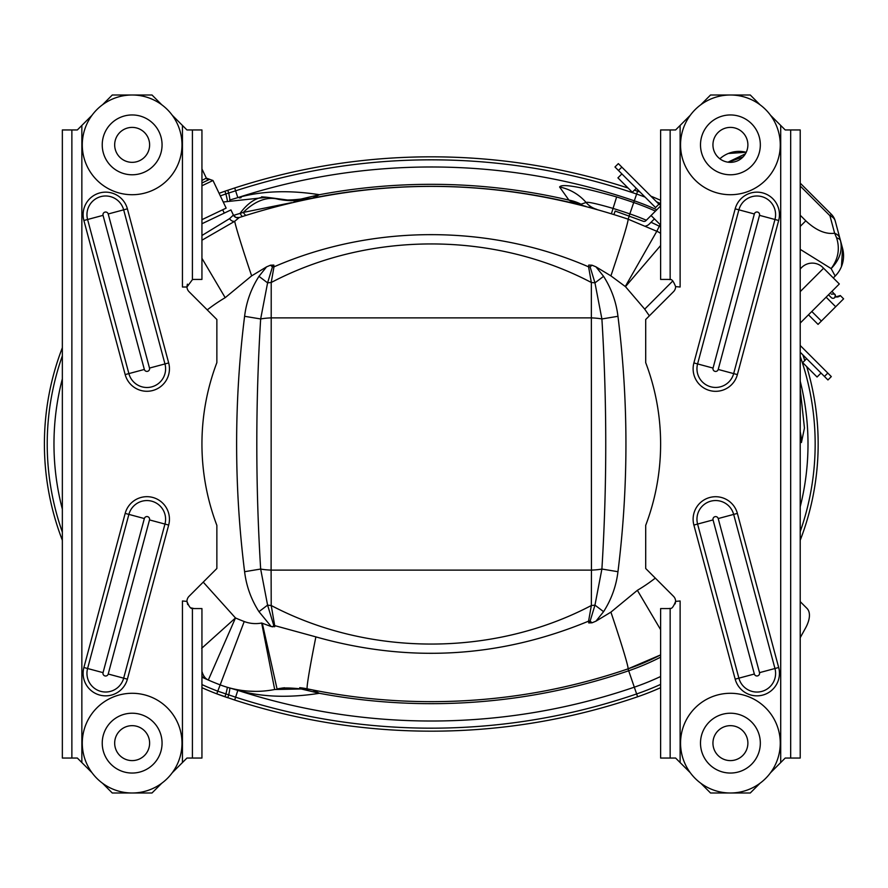 <?xml version="1.0" encoding="UTF-8"?>
<svg xmlns="http://www.w3.org/2000/svg" width="888" height="888" viewBox="0 0 888 888"><rect width="100%" height="100%" fill="white"/><g stroke="black" fill="none" stroke-linecap="round" stroke-linejoin="round"><path stroke-width="1.33" d="M201.942 235.498L229.592 218.626L233.4 215.063L230.947 209.923L201.942 223.754M203.23 582.128L235.487 617.959A189.888 189.888 0 0 0 244.222 621.522A31.913 31.913 0 0 0 261.671 623.01L271.217 626.551L258.974 611.665C251.149 599.444 246.353 586.124 244.6 571.706C233.966 486.557 233.966 401.42 244.6 316.295C246.365 301.865 251.149 288.533 258.974 276.334L266.589 266.844L251.637 275.868A67.766 2.231 -108.9 0 1 234.687 221.312L201.942 240.215M251.637 275.868L225.186 297.68L201.942 258.319M261.671 623.01L274.681 689.51A99.678 99.678 0 0 1 220.169 684.881A257.653 257.653 0 0 1 208.314 680.03L201.942 677.144A257.653 257.653 0 0 0 208.236 679.997L201.942 676.578M299.711 687.678A71.795 71.795 0 0 1 307.248 688.844L274.681 689.51M248.485 691.119L255.555 691.364A99.678 99.678 0 0 1 220.169 684.881L217.771 691.186L235.609 697.18A633.166 633.166 0 0 0 636.629 693.95L628.682 670.773A608.657 608.657 0 0 1 319.369 693.295L312.643 689.943A606.648 606.648 0 0 0 431.279 701.653C389.643 701.653 348.296 697.391 307.248 688.844L307.392 688.866M660.617 687.678A267.221 267.221 0 0 1 637.595 696.78A636.163 636.163 0 0 1 234.687 700.033L216.772 693.828A267.221 267.221 0 0 0 224.953 696.78A636.163 636.163 0 0 0 227.761 697.735L228.716 694.971A21.934 1.232 -74.9 0 0 229.67 687.945L237.829 690.376C261.927 697.091 289.111 698.068 319.369 693.295L301.099 688.955C289.777 687.645 281.774 687.667 277.067 689.021A71.795 71.795 0 0 1 284.626 687.767M307.47 688.888L308.069 689.01M309.868 689.377L310.434 689.499M311.133 689.632L312.176 689.843M431.279 701.653A606.648 606.648 0 0 0 628.027 668.864A237.718 237.718 0 0 0 660.617 654.9L628.027 668.864C564.202 690.653 498.612 701.587 431.279 701.653A606.648 606.648 0 0 1 312.643 689.943A71.795 61.139 -78.7 0 0 301.099 688.955M800.21 389.099L804.45 428.038L801.431 442.535A47.863 47.508 -56.9 0 0 800.21 431.746M801.431 442.535L800.21 441.569M660.617 226.895L659.318 226.229A243.257 243.257 0 0 0 651.026 222.289M569.963 200.888A47.863 46.431 -42.6 0 1 580.452 204.384L575.213 203.663L568.908 200.089L559.595 186.991C561.704 183.428 580.708 186.746 616.638 196.936L613.064 208.414C596.514 203.607 587.523 201.643 586.113 202.497L580.452 204.384A21.934 20.124 -75.4 0 0 584.659 206.06M645.099 197.114A264.236 264.236 0 0 0 636.629 194.05A633.166 633.166 0 0 0 235.609 190.82L228.716 193.029L227.761 190.265A636.163 636.163 0 0 0 224.953 191.22L234.687 187.967A636.163 636.163 0 0 1 628.105 188.045M634.421 190.132A636.163 636.163 0 0 1 637.595 191.22A267.221 267.221 0 0 1 640.048 192.074M650.904 196.181A267.221 267.221 0 0 1 660.617 200.322M802.863 354.878A267.221 267.221 0 0 1 804.783 360.528M806.726 366.655A267.221 267.221 0 0 1 800.21 540.281M234.687 187.967L237.829 197.624L229.67 200.055A21.934 1.232 -105.1 0 0 228.716 193.029L225.896 193.939L224.953 191.22A267.221 267.221 0 0 0 219.092 193.307L224.953 191.22M234.687 700.033A636.163 636.163 0 0 0 637.595 696.78A636.163 636.163 0 0 1 234.687 700.033L237.829 690.376A626.007 626.007 0 0 0 634.31 687.179A257.065 257.065 0 0 0 660.617 676.501M575.213 203.663A606.648 606.648 0 0 0 312.643 198.057L319.369 194.705A608.657 608.657 0 0 1 568.908 200.089A47.863 45.632 -45.6 0 1 581.429 204.418M559.595 186.991A47.863 47.441 -28.1 0 1 586.113 202.497A21.934 21.911 -74.2 0 0 596.78 209.357M595.97 621.156L592.041 622.799L588.733 622.932L590.109 621.134L594.96 605.128L603.574 611.665L595.97 621.156L610.911 612.132L637.373 590.32A169.952 169.952 0 0 0 655.311 578.11M588.733 622.932L588.589 621.156A20.424 2.753 0 0 0 590.109 621.134L592.041 622.799M307.248 688.844A67.766 2.231 -78.2 0 1 315.884 636.885C408.791 663.147 499.7 657.897 588.589 621.156L591.341 605.505A20.424 6.627 0 0 0 594.96 605.128L601.898 569.042C607.037 485.681 607.037 402.32 601.898 318.959L594.96 282.872L603.574 276.334C611.41 288.556 616.194 301.876 617.959 316.295C628.593 401.42 628.593 486.557 617.959 571.706C616.194 586.135 611.399 599.467 603.574 611.665M660.617 657.164A239.727 239.727 0 0 1 628.682 670.773L628.027 668.864A67.766 2.231 -108.9 0 0 610.911 612.132M660.617 629.681L637.373 590.32M590.109 266.866L592.041 265.201L588.733 265.068L588.589 266.844C489.921 224.031 372.827 223.82 273.97 266.844L271.217 282.495C369.097 231.102 493.439 231.08 591.341 282.495L588.589 266.844A20.424 2.753 0 0 1 590.109 266.866L594.96 282.872A20.424 6.627 0 0 0 591.341 282.495L591.452 570.118L271.106 570.118L271.217 605.505C369.108 656.92 493.462 656.898 591.341 605.505L591.452 570.118A20.424 3.641 0 0 0 601.898 569.042L617.959 571.706M592.041 265.201L595.97 266.844L603.574 276.334M649.361 315.839L644.71 309.146L625.463 286.646L610.911 275.868L595.97 266.844M625.296 286.502L656.854 231.191A37.895 37.895 0 0 1 660.617 233.344A37.895 37.884 135 0 0 656.854 231.191L660.139 224.586M610.911 275.868A67.766 2.231 -71.1 0 0 628.027 219.136L657.986 231.779M660.617 245.532L625.463 286.646M595.093 208.88L594.061 208.591M589.81 207.426L588.589 207.093M585.936 206.393L585.203 206.194M312.632 198.057A71.795 61.139 78.7 0 1 301.099 199.045L319.369 194.705C289.111 189.932 261.927 190.909 237.829 197.624A626.007 626.007 0 0 1 634.31 200.821L629.825 213.897A612.187 612.187 0 0 0 613.064 208.414L611.421 213.708M310.745 198.435L307.248 199.156A71.795 71.795 0 0 1 277.067 198.979C281.807 200.333 289.81 200.355 301.099 199.045M312.532 198.079L310.922 198.401M223.243 202.009L267.011 197.291L292.574 200.677L307.248 199.156L293.817 202.12M277.067 198.979A87.746 46.909 102.5 0 0 243.312 212.41L291.508 202.664M246.298 215.24A21.934 3.608 72.2 0 1 243.312 212.41L232.745 215.606M267.011 197.291A87.746 40.049 96.6 0 0 240.082 213.331A21.934 2.742 71.9 0 0 242.69 216.406M265.978 197.18L261.605 196.814M241.092 197.691L239.383 197.957M225.896 193.939L220.313 195.871M224.93 696.769L225.874 694.05A21.934 0.844 -73.5 0 0 227.239 687.268M201.942 684.581A264.402 264.402 0 0 0 217.771 691.186L216.772 693.828A267.221 267.221 0 0 1 201.942 687.678M62.349 540.281A267.221 267.221 0 0 1 62.349 347.719M227.239 200.732A21.934 0.844 -106.5 0 0 225.874 193.95L224.93 191.231M224.953 696.78L225.896 694.061M201.942 677.144L208.225 679.997A67.766 23.621 -66.3 0 1 201.942 671.361M62.349 509.157A257.653 257.653 0 0 1 62.349 378.843A257.653 257.653 0 0 0 62.349 509.157M244.222 621.522L220.169 684.881A257.653 257.653 0 0 1 208.314 680.03L235.487 617.959L201.687 648.307M277.067 689.021L262.293 623.232M266.589 266.844L270.518 265.201L272.45 266.866L267.588 282.872L260.661 318.959C255.522 402.32 255.522 485.681 260.661 569.042L267.588 605.128A20.424 6.627 180 0 0 271.217 605.505L274.692 625.607L315.884 636.885M258.974 611.665L267.588 605.128L273.815 625.607A20.424 1.587 180 0 0 274.692 625.607L274.736 626.706L271.217 626.551M258.974 276.334L267.588 282.872A20.424 6.627 180 0 1 271.217 282.495L271.106 570.118A20.424 3.641 180 0 1 260.661 569.042L244.6 571.706M270.518 265.201L273.826 265.068L272.45 266.866A20.424 2.753 180 0 1 273.97 266.844L273.826 265.068M272.383 626.873L273.815 625.607M239.238 217.549L239.205 217.56A4.784 4.784 71.5 0 1 233.4 215.063L235.853 217.405L239.227 217.549C369.153 175.48 498.745 176.013 628.027 219.136M239.227 217.549L234.687 221.312A4.784 3.896 49.7 0 1 229.592 218.626M670.151 129.948L670.151 279.642C671.694 278.954 673.515 281.285 675.613 286.613L680.119 287.013L680.119 125.441L675.613 129.948L660.617 129.948L660.617 279.431L668.431 279.431A7.182 7.182 0 0 1 670.151 279.642M760.017 104.751L750.271 95.005L710.544 95.005L700.81 104.751M690.298 115.262L680.119 125.441M770.529 772.738L785.214 758.052L800.21 758.052L800.21 129.948L785.214 129.948L770.529 115.262M675.169 603.862L675.613 601.387A7.182 7.182 0 0 0 673.504 596.303L645.698 568.498L645.698 525.363A229.337 229.337 0 0 0 645.698 362.637L645.698 319.502L673.504 291.697A7.182 7.182 0 0 0 675.613 286.613M680.119 762.559L680.119 600.987L675.613 601.387C673.537 606.704 671.705 609.024 670.151 608.358L670.151 758.052L675.613 758.052L690.298 772.738M670.151 608.358A7.182 7.182 0 0 1 668.431 608.569L660.617 608.569L660.617 758.052L670.151 758.052M700.81 783.249L710.544 792.995L750.271 792.995L760.017 783.249M790.675 129.948L790.675 758.052M172.261 772.738L186.946 758.052L192.407 758.052L192.407 608.358C190.864 609.046 189.033 606.715 186.946 601.387L187.712 604.606M192.407 758.052L201.942 758.052L201.942 608.569L194.128 608.569A7.182 7.182 0 0 1 192.407 608.358M191.142 607.914L194.128 608.569M102.542 783.249L112.277 792.995L152.003 792.995L161.749 783.249M92.03 115.262L77.345 129.948L62.349 129.948L62.349 758.052L77.345 758.052L92.03 772.738M187.39 284.138L186.946 286.613A7.182 7.182 0 0 0 189.044 291.697L216.861 319.502L216.861 362.637A229.337 229.337 0 0 0 216.861 525.363L216.861 568.498L189.044 596.303A7.182 7.182 0 0 0 186.946 601.387L182.44 600.987L182.44 762.559M182.44 125.441L182.44 287.013L186.946 287.013L192.407 279.642L192.407 129.948L186.946 129.948L172.261 115.262M192.407 279.642A7.182 7.182 0 0 1 194.128 279.431L201.942 279.431L201.942 129.948L192.407 129.948M161.749 104.751L152.003 95.005L112.277 95.005L102.542 104.751M71.873 758.052L71.873 129.948M618.47 170.496L655.533 207.548L658.907 204.173A2.475 2.475 0 0 0 660.617 204.895A2.475 2.475 0 0 1 658.907 204.173L621.844 167.122L618.47 170.496L614.973 166.988L618.348 163.625L621.844 167.122M660.617 225.064L651.059 215.518L645.876 220.701A2.475 2.475 0 0 1 643.278 221.279L629.226 216.161L628.127 219.169M613.919 214.496L615.173 211.044L629.226 216.161M645.743 226.018A7.248 7.248 0 0 0 649.25 224.076L654.434 218.881M651.059 215.518L660.617 205.961M800.21 352.225L824.441 376.457L827.816 373.082L831.312 376.59L827.938 379.953L824.441 376.457M800.21 345.488L827.816 373.082M800.21 323.077L839.315 283.971L822.865 267.51A14.996 14.996 0 0 0 801.653 267.51L800.21 268.953M821.034 373.049L817.071 377.012L802.685 362.626L806.648 358.663M621.889 173.904L617.926 177.866L632.312 192.241L636.263 188.289M224.264 213.109L222.755 209.923M201.942 180.442L206.327 178.122L201.942 168.931M201.942 182.995L209.59 179.343M209.657 179.309L206.327 178.122M201.942 219.669L226.151 208.114L212.987 180.508L201.942 185.77M206.282 178.177A2.509 2.509 -115.5 0 0 209.601 179.332L212.987 180.508M800.21 637.706L805.516 628.082A29.915 14.952 -45 0 0 806.937 608.347L800.21 601.62M132.145 194.716A49.861 49.861 0 0 0 181.996 144.866A49.861 49.861 0 0 0 132.145 95.005A49.861 49.861 0 0 0 82.284 144.866A49.861 49.861 0 0 0 132.145 194.716M132.145 114.952A29.915 29.915 0 0 0 102.231 144.866A29.915 29.915 0 0 0 132.145 174.781A29.915 29.915 0 0 0 162.06 144.866A29.915 29.915 0 0 0 132.145 114.952M132.145 127.395A17.471 17.471 0 0 0 114.674 144.866A17.471 17.471 0 0 0 132.145 162.338A17.471 17.471 0 0 0 149.617 144.866A17.471 17.471 0 0 0 132.145 127.395M730.413 194.716A49.861 49.861 0 0 0 780.263 144.866A49.861 49.861 0 0 0 730.413 95.005A49.861 49.861 0 0 0 680.552 144.866A49.861 49.861 0 0 0 730.413 194.716M730.413 114.952A29.915 29.915 0 0 0 700.499 144.866A29.915 29.915 0 0 0 730.413 174.781A29.915 29.915 0 0 0 760.328 144.866A29.915 29.915 0 0 0 730.413 114.952M730.413 127.395A17.471 17.471 0 0 0 712.942 144.866A17.471 17.471 0 0 0 730.413 162.338A17.471 17.471 0 0 0 747.885 144.866A17.471 17.471 0 0 0 730.413 127.395M132.145 792.995A49.861 49.861 0 0 0 181.996 743.134A49.861 49.861 0 0 0 132.145 693.284A49.861 49.861 0 0 0 82.284 743.134A49.861 49.861 0 0 0 132.145 792.995M132.145 713.219A29.915 29.915 0 0 0 102.231 743.134A29.915 29.915 0 0 0 132.145 773.048A29.915 29.915 0 0 0 162.06 743.134A29.915 29.915 0 0 0 132.145 713.219M132.145 725.663A17.471 17.471 0 0 0 114.674 743.134A17.471 17.471 0 0 0 132.145 760.605A17.471 17.471 0 0 0 149.617 743.134A17.471 17.471 0 0 0 132.145 725.663M835.297 296.759A4.951 4.951 0 0 0 840.326 295.56L835.153 297.069M840.326 295.56L843.6 298.834L818.048 324.386L808.48 314.807M721.112 157.731L719.868 158.797A28.638 28.638 0 0 1 746.231 152.281L728.36 153.469M800.21 183.15L831.357 214.297A14.996 14.996 0 0 1 835.242 221.023L842.579 248.407A28.638 28.638 0 0 1 835.164 276.068L833.299 277.944M800.21 226.418L805.805 220.823L800.21 215.229L805.805 220.823C815.894 230.303 825.496 234.443 834.631 233.233L829.936 215.717A14.996 9.812 -15 0 1 835.242 221.023M839.937 238.528A14.996 9.812 -15 0 0 834.631 233.233L836.607 237.884A14.996 6.371 -15 0 1 840.536 240.803C842.657 250.66 839.526 259.918 831.146 268.587L800.21 249.35M745.387 153.857L728.005 162.171M743.178 156.788L728.482 162.227M837.195 273.815L835.164 276.068L831.146 268.587C838.239 259.03 840.059 248.795 836.607 237.884M841.458 266.578L842.579 248.407M831.257 294.095L834.642 294.061A2.475 2.431 -135.1 0 1 834.642 294.061A2.475 2.431 -135.1 0 1 834.742 297.602A2.475 2.431 -135.1 0 1 831.201 297.502L828.504 294.783M730.413 792.995A49.861 49.861 0 0 0 780.263 743.134A49.861 49.861 0 0 0 730.413 693.284A49.861 49.861 0 0 0 680.552 743.134A49.861 49.861 0 0 0 730.413 792.995M730.413 713.219A29.915 29.915 0 0 0 700.499 743.134A29.915 29.915 0 0 0 730.413 773.048A29.915 29.915 0 0 0 760.328 743.134A29.915 29.915 0 0 0 730.413 713.219M730.413 725.663A17.471 17.471 0 0 0 712.942 743.134A17.471 17.471 0 0 0 730.413 760.605A17.471 17.471 0 0 0 747.885 743.134A17.471 17.471 0 0 0 730.413 725.663M225.186 297.68A169.952 169.952 0 0 0 207.237 309.89M646.342 220.235A243.257 243.257 0 0 0 629.825 213.897L629.07 216.106M616.638 196.936A624.209 624.209 0 0 1 633.721 202.519A255.278 255.278 0 0 1 655.466 211.111M637.595 191.22L634.31 200.821A257.065 257.065 0 0 1 656.82 209.757M660.617 684.393A264.236 264.236 0 0 1 636.629 693.95L637.595 696.78M800.21 531.623A264.236 264.236 0 0 0 800.21 356.377M660.617 203.607A264.236 264.236 0 0 0 656.498 201.776M244.6 316.295L260.661 318.959A20.424 3.641 180 0 1 271.106 317.882L591.452 317.882A20.424 3.641 0 0 1 601.898 318.959L617.959 316.295M672.827 280.93L644.71 309.146M800.21 506.815A257.065 257.065 0 0 0 800.21 381.185M62.349 355.855A264.402 264.402 0 0 0 62.349 532.145M718.214 518.548L737.384 513.408L778.676 667.51A22.511 22.511 0 0 1 762.748 695.082A22.511 22.511 0 0 1 735.175 679.165L738.883 678.166A18.67 18.67 0 0 0 775.601 673.337A18.67 18.67 0 0 0 774.958 668.509L733.666 514.396A18.67 18.67 0 0 0 696.958 519.236A18.67 18.67 0 0 0 697.591 524.064L713.053 519.924L754.345 674.025A2.675 2.675 0 0 0 759.595 673.337A2.675 2.675 0 0 0 759.506 672.649L718.214 518.548A2.675 2.675 0 0 0 712.964 519.236A2.675 2.675 0 0 0 713.053 519.924M735.175 679.165L693.883 525.063A22.511 22.511 0 0 1 712.698 496.914A22.511 22.511 0 0 1 737.384 513.408M693.883 525.063L697.591 524.064L738.883 678.166L754.345 674.025M713.053 368.076L693.883 362.937L735.175 208.835A22.511 22.511 0 0 1 762.748 192.918A22.511 22.511 0 0 1 778.676 220.49L774.958 219.491A18.67 18.67 0 0 0 759.362 196.148A18.67 18.67 0 0 0 738.883 209.834L697.591 363.936A18.67 18.67 0 0 0 713.197 387.279A18.67 18.67 0 0 0 733.666 373.604L718.214 369.452L759.506 215.351A2.675 2.675 0 0 0 757.275 212.01A2.675 2.675 0 0 0 754.345 213.975L713.053 368.076A2.675 2.675 0 0 0 715.284 371.417A2.675 2.675 0 0 0 718.214 369.452M778.676 220.49L737.384 374.592A22.511 22.511 0 0 1 693.117 368.764A22.511 22.511 0 0 1 693.883 362.937M737.384 374.592L733.666 373.604L774.958 219.491L759.506 215.351M780.707 125.441L780.707 762.559M754.345 213.975L735.175 208.835M759.506 672.649L778.676 667.51M144.344 369.452L125.175 374.592L83.883 220.49A22.511 22.511 0 0 1 99.8 192.918A22.511 22.511 0 0 1 127.384 208.835L123.665 209.834A18.67 18.67 0 0 0 86.957 214.663A18.67 18.67 0 0 0 87.59 219.491L128.882 373.604A18.67 18.67 0 0 0 165.601 368.764A18.67 18.67 0 0 0 164.957 363.936L149.506 368.076L108.214 213.975A2.675 2.675 0 0 0 102.964 214.663A2.675 2.675 0 0 0 103.052 215.351L144.344 369.452A2.675 2.675 0 0 0 149.595 368.764A2.675 2.675 0 0 0 149.506 368.076M127.384 208.835L168.676 362.937A22.511 22.511 0 0 1 149.861 391.086A22.511 22.511 0 0 1 125.175 374.592M168.676 362.937L164.957 363.936L123.665 209.834L108.214 213.975M149.506 519.924L168.676 525.063L127.384 679.165A22.511 22.511 0 0 1 99.8 695.082A22.511 22.511 0 0 1 83.883 667.51L87.59 668.509A18.67 18.67 0 0 0 103.197 691.852A18.67 18.67 0 0 0 123.665 678.166L164.957 524.064A18.67 18.67 0 0 0 149.362 500.721A18.67 18.67 0 0 0 128.882 514.396L144.344 518.548L103.052 672.649A2.675 2.675 0 0 0 105.284 675.99A2.675 2.675 0 0 0 108.214 674.025L149.506 519.924A2.675 2.675 0 0 0 147.275 516.583A2.675 2.675 0 0 0 144.344 518.548M83.883 667.51L125.175 513.408A22.511 22.511 0 0 1 169.442 519.236A22.511 22.511 0 0 1 168.676 525.063M125.175 513.408L128.882 514.396L87.59 668.509L103.052 672.649M81.851 762.559L81.851 125.441M108.214 674.025L127.384 679.165M103.052 215.351L83.883 220.49M800.21 291.63L823.598 268.243M821.378 321.056L811.799 311.488M835.686 306.749L826.118 297.169M800.21 185.992L829.936 215.717L831.357 214.297M831.956 291.342L835.342 295.149L834.753 297.591"/></g></svg>
